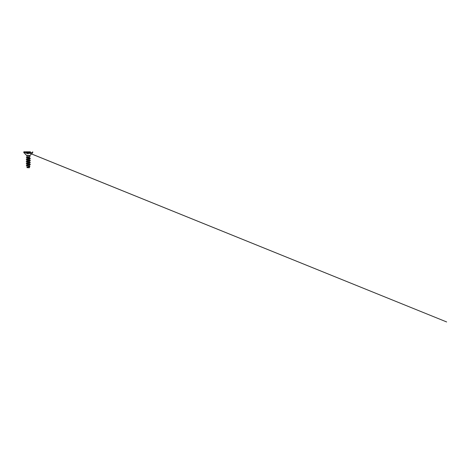 <?xml version="1.0" encoding="UTF-8"?>
<svg xmlns="http://www.w3.org/2000/svg" width="476" height="476" viewBox="0 0 476 476"><rect width="100%" height="100%" fill="white"/><g stroke="black" fill="none" stroke-linecap="round" stroke-linejoin="round"><path stroke-width="0.36" stroke-dasharray="2.38 1.78" d="M26.852 151.915L26.573 151.939C26.852 152.022 26.852 152.022 26.561 151.921C26.852 152.022 26.852 152.022 26.561 151.921L26.573 151.939C26.87 152.046 26.87 152.046 26.573 151.939C26.87 152.046 26.87 152.046 26.573 151.939L26.799 152.022M26.852 153.439L28.679 153.474L26.579 153.498L26.971 153.474L26.971 151.945L26.12 151.82L28.274 151.82L26.12 151.802L30.434 151.82L25.091 153.891M28.274 151.868L26.971 151.945L28.274 151.868M29.702 151.915L29.988 151.921C29.702 152.022 29.702 152.022 29.988 151.921C29.702 152.022 29.702 152.022 29.988 151.921L28.679 151.939L29.982 151.945L29.572 151.921L29.702 153.439M28.679 153.474L29.595 153.498L28.655 153.498L28.697 151.921L28.679 153.474M26.579 153.498C26.882 153.647 26.882 153.647 26.579 153.498C26.882 153.647 26.882 153.647 26.579 153.498L26.579 153.492C26.87 153.623 26.87 153.623 26.573 153.474C26.87 153.623 26.87 153.623 26.573 153.474L26.579 153.498M28.423 167.73L29.452 167.73L28.423 167.677A8.586 8.586 0 0 1 29.226 167.73M27.828 156.669L29.685 156.866M27.816 156.687L29.744 156.687M28.274 156.711L29.494 156.753M26.942 167.249L28.191 167.73L27.102 167.73L28.268 167.736L27.102 167.231M28.465 165.951L29.685 166.374M29.488 166.065L26.811 165.559L29.488 166.047M26.942 167.231L28.173 167.725M29.482 160.233L26.817 159.805M26.799 152.618L26.805 153.611L28.274 154.147L29.976 153.498C29.667 153.647 29.667 153.647 29.976 153.498C29.667 153.647 29.667 153.647 29.976 153.498L29.976 153.492C29.685 153.623 29.685 153.623 29.982 153.474C29.685 153.623 29.685 153.623 29.982 153.474L30.113 152.618M25.097 153.897L29.988 151.921C29.685 152.046 29.685 152.046 29.982 151.945C29.685 152.046 29.685 152.046 29.982 151.945L30.113 153.397L29.744 153.611L32.755 152.058M29.583 153.474L29.583 152.618M27.876 153.474L27.858 151.921L27.876 153.474M26.971 153.474L26.971 152.618M29.851 151.868L28.548 151.868M29.375 152.57L28.679 152.57M29.375 152.618L28.679 152.618M27.876 152.618L27.18 152.618M27.876 152.57L27.18 152.57M28.007 151.868L26.704 151.868M26.442 152.618L26.442 151.88M29.107 165.898L29.673 166.1M29.161 163.887L29.512 164.012M29.161 161.959L29.512 162.084M29.161 160.037L29.512 160.156M27.989 167.683A8.586 8.586 0 0 0 27.316 167.73M32.755 152.076L29.744 153.611L29.756 152.618M29.756 152.022L30.113 151.868"/><path stroke-width="0.71" d="M30.434 151.82L26.12 151.802M26.971 152.618L26.971 151.945L26.561 151.921L26.573 152.618L26.573 151.939L446.649 321.949L26.781 151.999M28.274 167.748L29.441 167.748L28.274 167.748M27.828 156.681L28.274 156.711M29.726 156.777L27.781 157.764L26.989 157.455L26.775 155.753L28.274 155.753L26.65 155.45L29.899 155.45L26.65 155.45L23.818 152.618L29.375 152.618M26.811 157.853L26.347 157.639L26.632 157.473L30 156.735L29.774 155.753L28.274 155.753L29.774 155.753L32.737 152.618L29.375 152.57M29.72 164.625L26.799 165.493L28.465 165.951L28.423 167.677A8.586 8.586 0 0 0 27.989 167.683M26.799 165.493L27.102 167.231L29.47 166.184L27.072 165.136L26.811 163.613L29.744 164.577L29.47 166.184M27.096 165.047L29.488 164.131L27.067 163.167L26.811 161.691L29.744 162.649L29.488 164.131M27.067 163.125L29.488 162.209L27.067 161.245L26.811 159.763L29.744 160.727L29.488 162.209M27.067 161.197L29.488 160.281L27.067 159.317L26.799 157.776L29.744 158.8L29.488 160.281M27.072 159.27L29.488 158.353L27.781 157.764M29.685 156.866L26.799 157.776M29.72 158.847L26.811 159.763M29.72 160.775L26.811 161.691M29.72 162.697L26.811 163.613M29.452 167.73L29.685 166.374L27.251 167.106L27.977 167.677M28.274 164.601L26.293 165.315L27.067 165.654M29.488 166.047L29.94 166.273L29.637 166.463L26.942 167.231L29.375 166.564M28.274 165.047L30.422 164.369L26.852 165.101L26.293 165.333L26.573 165.499M29.488 166.065L29.94 166.291L29.619 166.487M30.422 164.369L29.5 164.071M26.858 163.679L29.482 164.083L26.834 163.661M26.817 163.655L26.382 163.256L30.303 162.542L29.5 162.149M29.476 162.143L26.834 161.733M26.817 161.733L26.382 161.328L30.422 160.519L29.5 160.222L30.172 160.686L26.245 161.394L26.823 161.751M26.817 159.805L26.382 159.406L30.291 158.698L29.5 158.3M29.476 158.3L26.876 157.871M26.632 157.473L30 156.723L26.448 157.556L26.817 157.871M30.422 164.387L29.5 164.089M26.823 163.673L26.245 163.322L30.172 162.608L29.5 162.161M29.482 162.161L26.858 161.757M29.482 160.233L26.858 159.829M26.823 159.823L26.245 159.466L30.422 158.615L26.912 157.895M29.982 151.945L29.982 152.618L29.982 151.945L29.572 151.921L29.583 152.618M27.876 153.474L28.679 153.474M28.548 151.868L29.851 151.868M28.679 152.57L32.755 152.57L32.689 151.802M28.679 152.618L27.876 152.618M27.18 152.618L27.876 152.57M27.18 152.57L23.8 152.57L23.8 151.868L28.007 151.868M26.704 151.868L23.865 151.802M30.113 152.618L30.113 151.88M29.488 158.353L29.756 156.806M27.025 167.296L27.114 167.748M29.107 165.898L29.673 166.1M27.435 164.857L26.537 165.16M29.161 163.887L30.172 164.22M27.394 162.923L26.382 163.256M29.161 161.959L30.172 162.292M27.394 161.001L26.382 161.328M29.161 160.037L30.172 160.364M27.394 159.073L26.382 159.406M29.185 158.133L30.161 158.448M29.429 156.967L29.744 156.86M27.138 157.99L26.602 157.812M29.435 158.99L30.172 158.758M27.12 159.954L26.382 159.722M29.435 160.918L30.172 160.686M27.12 161.882L26.382 161.644M29.435 162.846L30.172 162.608M27.12 163.803L26.382 163.571M29.435 164.767L30.172 164.535M29.756 152.618L29.756 152.022M26.442 152.618L26.442 151.88M26.799 152.618L26.799 152.022"/></g></svg>
